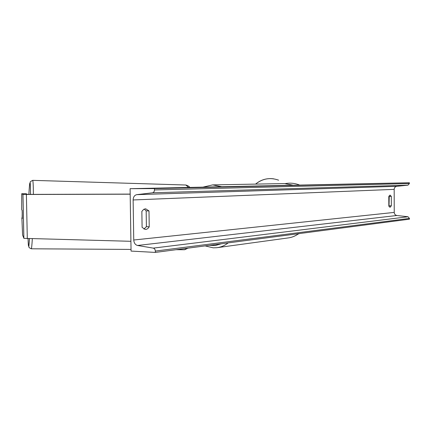 <?xml version="1.0" encoding="UTF-8"?>
<svg xmlns="http://www.w3.org/2000/svg" width="431" height="431" viewBox="0 0 431 431"><rect width="100%" height="100%" fill="white"/><g stroke="black" fill="none" stroke-linecap="round" stroke-linejoin="round"><path stroke-width="0.65" d="M22.32 218.151L21.873 217.833L22.315 218.636L22.143 210.355L21.706 209.735L21.722 193.734L22.967 194.44L25.23 194.489L130.178 194.187M21.873 217.833L22.584 234.976L23.877 238.354L130.911 241.301M21.722 193.734L25.995 193.675L27.492 194.37L28.64 194.397L130.178 194.095M22.143 217.827L22.229 212.558M391.31 196.385L390.055 195.065L388.8 196.536L388.827 206.04L390.012 207.327L391.332 205.819L391.31 196.385L389.252 196.38L389.058 195.943M148.997 210.926L149.228 226.781C148.156 228.57 146.842 229.454 145.285 229.443L142.095 227.396L141.858 211.357L143.744 209.337L145.678 208.787L148.997 210.926L146.163 210.878L146.4 226.69L143.916 229.076M144.218 209.089L146.163 210.878M130.092 188.686L131.062 251.084L155.354 252.415L155.332 251.079C155.203 249.457 154.513 248.471 153.264 248.121L137.527 245.476C135.248 244.83 133.987 243.009 133.745 240.008L133.131 199.962C133.281 196.962 134.488 195.195 136.756 194.661L152.472 192.802C153.711 192.517 154.373 191.563 154.46 189.936L154.443 188.595L130.092 188.686L409.391 182.76L154.443 188.595M388.999 206.433L389.252 196.38M155.354 252.415L409.45 219.174L409.45 218.415L408.017 216.761L396.886 215.495C395.265 215.161 394.381 214.132 394.236 212.408L394.182 189.365C394.317 187.636 395.195 186.612 396.822 186.3L407.963 185.168L409.391 183.531L409.391 182.76M149.228 226.781L146.4 226.69M391.332 205.819L389.274 205.802M26.388 194.483L27.304 238.688M22.945 194.435L23.856 238.321M209.364 245.347L215.371 245.508L221.281 243.79M203.27 187.065L212.65 184.894L221.378 186.666M292.46 185.093L284.449 183.574L212.537 184.899M228.182 242.89C224.718 245.605 220.936 247.211 216.831 247.706L213.367 247.825M217.682 247.593L288.059 237.944C291.835 237.481 295.316 236.064 298.494 233.688M33.386 194.381C33.316 185.179 33.068 180.503 32.654 180.352L30.353 181.693C29.954 183.078 30.337 179.942 30.531 194.392C30.272 179.21 29.723 179.215 28.877 194.397M188.525 187.393L185.809 185.012L32.67 180.352M28.08 238.709C28.322 248.574 28.78 248.585 29.453 238.742M32.33 238.817C31.937 245.363 31.571 248.687 31.226 248.795L131.035 249.414M176.16 249.694L184.64 249.743L186.838 248.294M394.236 212.408L133.745 240.008M394.182 189.365L133.131 199.962M409.45 218.415L155.332 251.079M409.391 183.531L154.46 189.936M407.963 185.168L152.472 192.802M396.822 186.3L136.756 194.661M396.886 215.495L137.527 245.476M408.017 216.761L153.264 248.121M255.583 184.102C262.608 178.509 270.291 177.2 278.625 180.18M299.308 184.942C294.804 183.197 290.149 182.744 285.349 183.584M22.967 194.44L23.877 238.354M205.124 245.902L213.221 247.83L216.831 247.706M284.46 183.574L292.552 185.093M298.613 233.677C295.407 236.048 291.889 237.47 288.059 237.944M185.928 185.018C188.336 185.853 189.581 186.634 189.662 187.366M188.002 248.143L184.64 249.743M29.47 238.747C28.656 249.867 28.737 245.675 29.114 247.62L31.226 248.795M297.999 234.119L299.389 233.575M255.567 184.102C260.874 179.716 266.897 177.96 273.647 178.827"/></g></svg>
